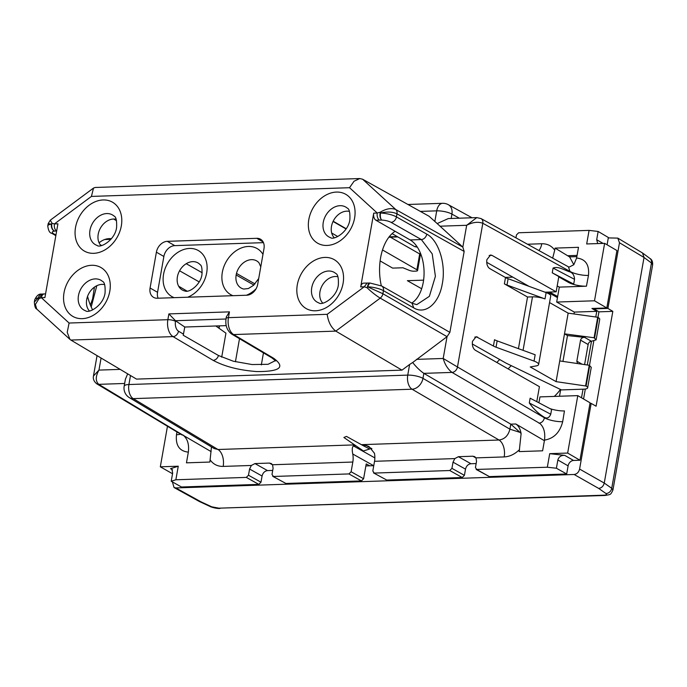 <?xml version="1.0" encoding="UTF-8"?>
<svg xmlns="http://www.w3.org/2000/svg" width="687" height="687" viewBox="0 0 687 687"><rect width="100%" height="100%" fill="white"/><g stroke="black" fill="none" stroke-linecap="round" stroke-linejoin="round"><path stroke-width="1.03" d="M261.335 364.891L263.456 352.878M363.045 445.571L346.48 436.408L343.886 437.473L363.389 450.964L369.692 449.006L363.045 445.571L366.059 445.468L368.953 446.498L374.458 453.274A13.362 7.789 -91.9 0 1 374.527 461.303L372.818 471.024L374.252 473.077L449.753 470.526L462.239 477.517L464.421 475.344L465.511 469.152L453.025 462.162L451.934 468.354L449.753 470.526M369.743 465.812L366.223 463.914L363.603 478.753L351.117 471.763L352.826 462.033A13.362 7.789 88.1 0 0 352.757 454.013C351.924 449.822 352.139 447.117 353.401 445.897L355.935 445.811M382.504 249.956L416.897 269.759A3.899 1.082 10 0 1 417.576 270.549L420.427 254.37L390.414 237.178M254.98 283.92L236.491 273.435M423.604 280.15L407.374 280.691L421.663 288.755M512.811 277.136L505.246 277.393M199.178 281.902L179.582 270.79M239.497 338.7L235.435 361.757M538.917 402.797L539.956 396.897L577.784 395.626L590.081 402.805L579.957 460.238L567.66 453.059L549.712 453.66L547.324 467.229L556.401 468.233L566.681 473.987L489.367 476.598L476.151 469.444L547.324 467.229M559.501 396.244L560.686 389.555M574.014 313.959L574.341 312.096L556.676 302.057L559.312 287.114L557.191 285.912M219.05 328.274L219.479 325.861M538.9 250.532A13.362 7.789 88.1 0 0 541.777 243.748L527.496 244.228M577.071 255.409L567.617 255.727L569.643 256.955M574.341 312.096L596.763 311.34L591.928 308.463L606.81 307.965L594.504 300.786L604.629 243.353L586.689 243.954L589.085 230.385L518.642 232.764L516.461 234.937L515.946 237.857M596.763 311.34L595.766 316.999M591.481 341.267L587.299 364.986M583.031 389.185L581.511 397.799M361.877 444.644L499.011 440.015C504.644 439.225 508.277 435.61 509.909 429.169L422.969 378.365A11.138 8.424 120.3 0 1 412.063 389.211L499.011 440.015A13.362 7.789 -91.9 0 1 504.189 456.924L475.988 457.877L476.538 461.372L475.438 467.564L476.881 469.607L489.367 476.598M476.065 457.997L472.871 456.211L474.717 456.666L475.988 457.877M472.871 456.211L458.401 456.7L454.82 458.59L453.025 462.162M272.619 464.867L269.424 463.081L271.279 463.536L272.541 464.747L273.091 468.242L272 474.434L273.435 476.477L348.936 473.927L351.117 471.763M269.424 463.081L254.963 463.57L251.373 465.46L249.579 469.032L248.488 475.224L246.307 477.396L258.801 484.387L260.983 482.214L262.073 476.022L249.579 469.032M129.414 397.67L214.215 448.568L217.994 449.504A13.362 7.789 -91.9 0 1 223.172 466.413L251.373 465.46M331.701 233.03L337.789 236.543M380.117 260.914L392.62 268.11L402.908 267.767L409.315 270.36A3.899 1.082 10 0 0 413.986 271.193L415.918 271.125A3.899 1.082 10 0 0 417.576 270.549M333.178 221.223L346.222 228.737M333.058 221.48L346.068 228.977M187.07 291.125L178.654 286.213M538.471 402.565L536.787 401.612L539.424 386.669L475.241 350.198C472.922 348.446 471.995 345.509 472.467 341.37L476.151 336.656L493.421 346.033L494.528 339.704A11.138 3.083 -170 0 0 497.156 340.881L535.164 354.767L534.048 361.087A11.078 3.066 10 0 1 536.71 362.289A11.078 3.066 10 0 1 538.625 364.514A11.078 3.066 10 0 1 536.032 365.956L530.244 366.952L556.084 381.637L559.733 360.933L589.231 365.269L591.267 367.33L587.651 387.837A8.905 2.465 10 0 1 583.856 389.16L561.434 389.915L505.941 363.079L472.312 343.972M549.978 408.619A13.362 3.701 -170 0 0 564.448 410.929L562.679 421.689A13.362 3.701 -170 0 1 544.422 417.79L544.499 417.37C547.178 418.812 549.265 417.765 550.751 414.227L529.299 402.943C533.644 409.108 538.711 413.918 544.499 417.37M529.016 286.342L486.722 262.305M559.312 287.114L586.44 286.204A13.362 3.701 10 0 1 568.312 282.297L558.78 276.878L556.152 291.829L491.969 255.358L490.552 254.989L486.86 259.703C486.396 263.834 487.323 266.779 489.651 268.531L505.495 277.531A11.138 3.083 10 0 0 508.114 278.707L546.131 292.585A11.078 3.066 10 0 1 548.793 293.787A11.078 3.066 10 0 1 550.708 296.02L538.625 364.514M556.676 302.057L594.504 300.786M567.66 453.059L577.784 395.626M416.923 246.521L414.63 246.599L417.361 247.183M363.603 478.753L361.422 480.917L285.929 483.468L272.713 476.306L285.929 483.468M272.705 470.423L267.518 470.604C264.718 471.007 262.906 472.811 262.073 476.022M258.801 484.387L181.488 486.997L171.209 481.243L175.863 479.775L246.307 477.396M211.467 446.919L209.87 462.05L186.452 462.84L188.341 452.132C189.243 444.635 187.645 439.096 183.541 435.506L211.115 451.617M552.245 272.816L568.372 281.979A13.362 3.701 -170 0 0 573.697 284.1L552.245 272.816L553.087 268.059C558.437 265.981 564.474 270.334 570.133 271.949L568.441 266.839L569.188 267.08L573.8 264.753L576.608 258.029L578.497 247.32L555.079 248.11L554.718 250.162C551.584 245.8 547.273 243.662 541.777 243.748M552.674 258.132L554.718 250.162M607.093 244.787L608.373 237.513L598.145 231.459L589.085 230.385M604.629 243.353L616.935 250.532L606.81 307.965M555.079 248.11L567.617 255.727M476.151 463.562L470.964 463.734C468.165 464.137 466.344 465.941 465.511 469.152M462.239 477.517L386.747 480.067L373.53 472.905L386.747 480.067M549.712 453.66L564.757 455.387C561.219 455.18 558.926 456.709 557.853 459.972L568.106 465.872A5.565 4.251 119.9 0 1 573.559 460.453L579.957 460.238M568.106 465.872L566.681 473.987M439.955 226.195L466.671 225.293L476.769 217.607L448.319 218.56L437.181 223.567L462.832 247.088L466.671 225.293C472.656 222.184 478.04 221.515 482.815 223.275L457.473 366.987L443.192 358.468C444.944 364.608 447.89 369.254 452.029 372.414L539.87 423.475C543.872 427.065 545.409 432.612 544.499 440.109L542.61 450.809L519.2 451.599L521.124 433.583C520.282 428.92 518.513 425.725 515.817 423.991L544.396 440.693M515.817 423.991L510.793 424.162L509.909 429.169L520.093 432.415L510.793 424.162L423.845 373.359C419.912 370.602 416.185 366.987 412.689 362.504L447.048 336.664L449.882 332.362L464.154 251.433L462.84 247.097L395.824 209.578C391.461 207.732 386.274 208.59 380.272 212.171C379.559 215.752 380.04 218.389 381.723 220.072L381.723 220.072A7.797 2.155 10 0 1 391.023 222.339L421.337 239.565L432.217 253.889L435.403 276.303L429.384 296.312L416.889 304.564M521.124 433.583L520.093 432.415M167.465 426.249L160.32 466.808L178.259 466.207L175.863 479.775M116.532 220.699L113.656 219.033M176.971 431.951L176.482 434.734A13.362 3.701 -170 0 0 180.561 434.107M172.531 473.747L160.32 466.808M529.299 402.943L530.141 398.185L551.592 409.469L550.751 414.227M545.066 292.198L556.152 291.829M476.769 217.607L481.012 218.569A5.565 4.234 118.9 0 1 481.02 218.569A5.565 4.234 118.9 0 1 482.815 223.275L570.21 271.528A13.362 3.701 -170 0 0 588.467 275.427C589.489 264.77 585.539 258.965 576.608 258.029M570.133 271.949C572.881 273.057 574.349 275.521 574.538 279.343L573.697 284.1M178.259 466.207L170.531 468.697L171.759 468.774L172.669 472.974L171.209 481.243M101.083 358.03L98.954 370.095C95.467 376.407 95.407 381.156 98.748 384.342L183.541 435.506M598.145 231.459L596.694 239.729L597.724 243.584M557.853 459.972L556.401 468.233M104.604 284.624A15.612 11.919 -60.1 0 0 86.691 299.575A15.612 11.919 -60.1 0 0 89.43 310.962M116.12 219.282A15.612 11.919 -60.1 0 0 98.215 234.241A15.612 11.919 -60.1 0 0 100.955 245.628M337.884 276.741A15.612 11.919 -60.1 0 0 319.979 291.7A15.612 11.919 -60.1 0 0 322.71 303.087M349.408 211.407A15.612 11.919 -60.1 0 0 331.495 226.367A15.612 11.919 -60.1 0 0 334.234 237.754M104.664 239.531L110.908 239.316M101.607 245.491L100.147 244.649M92.642 309.923A42.877 24.998 -91.9 0 1 87.584 296.303M99.083 242.803A42.877 24.998 -91.9 0 1 109.267 238.629A42.877 24.998 -91.9 0 1 111.414 238.715M120.156 369.374L98.954 370.095L93.466 376.004M215.812 325.982L225.937 333.152L221.703 357.163M411.736 303.07A33.405 19.476 88.1 0 0 424.059 271.399A33.405 19.476 88.1 0 0 410.156 239.943L375.892 220.218L381.723 220.072A5.565 2.336 -87.6 0 1 380.504 213.013L380.272 212.171L377.249 213.03A5.565 3.246 88.1 0 0 379.43 220.098M381.311 285.783A42.877 24.998 -91.9 0 1 395.128 231.287M414.63 246.599L392.097 233.623M532.485 296.853A11.078 3.066 -170 0 1 545.014 298.914L506.997 285.036A11.138 3.083 10 0 1 504.378 283.86L527.539 297.016L532.485 296.853L523.056 350.344M518.436 348.653L527.539 297.016M556.084 381.637L586.105 386.042A8.905 2.465 10 0 1 587.651 387.837M534.048 361.087L496.04 347.21A11.138 3.083 10 0 1 493.421 346.033M562.945 361.405L567.496 335.574L564.508 333.848L594.083 337.755L597.699 317.265L568.158 313.143L549.548 302.563M597.699 317.265L598.188 317.549A8.905 2.465 10 0 1 599.725 319.343L596.11 339.867L591.378 341.267A3.341 2.55 -60.1 0 0 588.132 344.522L584.594 364.591M125.395 379.258L127.67 373.848M354.604 444.884L217.994 449.504L133.226 398.623L412.063 389.211A11.138 6.492 -91.9 0 1 407.752 375.119L409.624 364.462L401.989 370.138L136.515 379.104L70.855 340.056L173.038 336.613A13.362 7.789 -91.9 0 1 167.86 319.695L69.095 323.036L67.214 332.336L69.937 339.369L36.746 309.047L35.389 304.418L41.898 294.079L44.303 293.933A5.565 3.246 88.1 0 0 41.375 297.703L44.913 297.583L56.995 229.089L57.923 223.816L54.385 223.936L91.423 196.422L349.528 187.706L354.063 181.213L359.765 178.543L362.59 179.213L429.117 216.285L437.181 223.567M91.199 307.012L96.807 285.723M416.571 304.573L412.011 303.225L413.754 307.896C425.399 315.058 439.027 303.577 442.282 283.868C446.181 264.28 438.718 240.356 426.764 234.13A5.565 4.225 119.6 0 1 421.337 239.565L410.156 239.943M369.778 283.01L363.629 283.147A5.565 3.246 88.1 0 0 360.701 286.917L373.711 213.15A5.565 3.246 88.1 0 0 375.892 220.218M401.989 370.138L335.806 331.117L233.623 334.56L273.727 358.313C285.637 367.219 280.03 371.641 256.904 371.573C239.222 370.276 224.64 366.54 213.15 360.357C215.709 360.04 217.496 358.425 218.5 355.522L233.331 361.225L252.112 364.548L268.059 364.308L275.444 360.589M409.624 364.462L412.689 362.504M559.733 360.933L568.158 313.143M585.616 385.759L589.231 365.269M594.083 337.755L596.11 339.85M256.809 238.312L167.293 241.335A11.138 8.502 -60.1 0 0 156.396 252.181L150.075 288.008A11.138 8.502 -60.1 0 0 153.562 297.351A11.138 8.502 -60.1 0 0 157.263 298.244L246.779 295.221A11.138 8.502 -60.1 0 0 257.677 284.375L263.997 248.548A11.138 8.502 -60.1 0 0 260.51 239.205A11.138 8.502 -60.1 0 0 256.809 238.312L263.13 241.953M36.746 309.047C35.432 308.703 34.633 306.35 34.35 302.005L38.42 297.892L38.661 298.742L41.375 297.703L69.095 323.036M48.167 223.661L50.331 220.158L51.972 223.249L54.385 223.936C54.007 227.242 54.737 229.595 56.566 230.995L54.453 231.124A5.565 4.028 -97.6 0 1 51.431 224.125L48.167 223.661L47.764 225.954A13.362 3.701 10 0 1 51.431 224.125L51.972 223.249C51.233 226.839 52.057 229.458 54.453 231.124A7.797 2.155 10 0 0 53.62 233.735L55.93 235.083M91.423 196.422L93.509 188.075L95.227 187.474L359.765 178.543M69.937 339.369L70.855 340.056M447.048 336.664L380.212 298.124A5.565 4.216 120 0 0 382.899 293.744L383.44 290.67A5.565 4.225 119.6 0 0 381.697 285.998L369.872 283.01A5.565 5.565 0 0 0 369.709 283.001L366.961 287.655L364.239 286.797L327.201 314.32C328.266 321.954 331.134 327.553 335.806 331.117L380.212 298.124C375.978 295.53 371.564 292.035 366.961 287.655L367.493 286.78L382.899 293.744L449.882 332.362M367.167 283.027L364.239 286.797L360.701 286.917M362.59 179.213L395.824 209.578A5.565 4.234 119.2 0 1 396.983 213.829C392.569 211.785 387.073 211.51 380.504 213.013A13.362 3.701 10 0 1 396.442 216.903L426.764 234.13M567.496 335.574L584.663 337.403C582.55 337.291 581.185 338.21 580.549 340.151L576.84 361.182L577.509 363.543M226.221 325.629L184.786 327.029L183.231 335.256L218.5 355.522M175.589 320.82L168.882 313.907L167.86 319.695A5.565 1.546 10 0 1 175.494 321.336L175.589 320.82L184.786 327.029M168.882 313.907L229.458 311.864L226.349 316.879L226.075 318.476A5.565 1.546 -170 0 1 228.436 317.652L327.201 314.32M158.087 298.21A11.138 8.502 119.9 0 1 157.555 292.31L163.867 256.483A11.138 8.502 119.9 0 1 174.773 245.637L263.464 242.648M177.401 276.87A15.646 11.954 -60.1 0 0 185.035 291.039C189.251 292.98 200.75 284.616 201.952 274.499C202.261 268.677 201.677 265.422 200.183 264.727A15.646 11.954 -60.1 0 0 187.036 263.241A15.646 11.954 -60.1 0 0 177.401 276.87M260.777 266.814L258.956 262.743A15.646 11.954 -60.1 0 0 245.809 261.258A15.646 11.954 -60.1 0 0 236.173 274.886A15.646 11.954 -60.1 0 0 243.808 289.055L248.393 288.531L253.615 285.268L258.707 278.518M597.948 317.411L598.935 311.838L612.821 311.366L596.093 406.206L591.163 403.406L589.97 403.449M373.762 465.674L365.862 465.941M200.939 501.802L199.41 501.527L210.282 506.577A5.565 3.804 -65.1 0 0 211.725 506.808L200.939 501.802L175.838 487.933L174.034 487.521L172.403 481.913M175.838 487.933L574.134 474.485C576.934 474.082 578.755 472.278 579.588 469.066L591.163 403.406M598.935 311.838L594.126 308.884L594.212 308.386M583.564 399.001L585.324 389.04M589.489 365.415L593.774 341.087M612.821 311.366L607.909 308.42L594.126 308.884M211.725 506.808L218.921 508.174L604.174 495.172C606.518 495.009 607.102 494.451 605.943 493.498A5.565 4.654 -55 0 0 611.731 488.294L651.456 262.992L644.028 257.479L619.485 242.76L617.802 238.123L642.525 252.979L644.028 257.479L604.251 483.064L579.588 469.066M619.485 242.76L607.909 308.42M605.943 493.498L598.609 488.371C601.451 488.113 603.332 486.336 604.251 483.064L611.731 488.294L612.924 490.046C610.442 495.447 610.408 494.322 605.264 495.447L605.264 495.447A5.565 3.246 88.1 0 0 605.307 495.447M199.41 501.527L174.051 487.53M219.273 325.87L218.87 328.154M617.802 238.123L608.304 237.9M511.291 365.664A24.5 18.712 -60.1 0 0 508.174 368.91M499.715 359.541A24.5 18.712 -60.1 0 0 496.916 362.513M560.394 389.409A30.623 23.392 119.9 0 1 554.263 396.416M576.848 256.646L569.6 256.886L573.817 264.727M569.6 256.886L569.806 255.658M371.916 448.748L366.059 445.468M353.401 445.897L374.853 457.903M373.608 465.674L352.757 454.013M253.872 285.036L236.156 274.989M202.176 272.739L186.237 263.696M557.655 296.526L549.548 292.044M454.82 458.59L374.527 461.303M352.826 462.033L272.541 464.747M416.897 269.759L419.748 253.597M586.44 286.204L588.467 275.427M397.215 236.568L389.143 236.843M361.422 480.917L348.936 473.927M504.189 456.924C509.711 456.64 514.838 454.184 519.561 449.547M544.499 440.109C553.877 438.546 559.931 432.415 562.679 421.689M458.401 456.7L470.964 463.734M254.963 463.57L267.518 470.604M210.231 459.989C213.365 464.36 217.685 466.499 223.172 466.413M176.482 434.734C175.46 445.391 179.41 451.196 188.341 452.132M130.504 375.523L128.916 384.531A11.138 3.083 10 0 0 124.175 386.188A11.138 11.138 0 0 0 129.457 397.696A11.138 8.536 121 0 0 133.226 398.623A11.138 6.492 -91.9 0 1 128.916 384.531L407.752 375.119A11.138 3.083 -170 0 1 422.969 378.365L423.845 373.359L452.029 372.414A5.565 4.208 120.3 0 0 457.473 366.987L544.422 417.79C543.623 421.019 541.811 422.831 538.969 423.209M489.17 255.452L491.969 255.358M248.488 475.224L260.983 482.214M170.531 468.697L172.557 469.865M124.656 383.466L98.748 384.342A5.565 4.268 121 0 1 96.841 383.861L96.841 383.861A5.565 4.268 121 0 1 96.747 383.801M182.141 435L183.515 435.215M420.358 211.398L436.717 210.849L434.837 221.506M407.932 204.477L442.565 203.309A11.138 6.492 88.1 0 0 436.717 210.849A11.138 3.083 -170 0 1 451.926 214.104L459.337 218.191M448.353 204.7A11.138 8.476 118.9 0 1 451.926 214.104L451.161 218.466M568.441 266.839L481.02 218.569M596.694 239.729L603.074 243.404M451.934 468.354L464.421 475.344M564.757 455.387L573.559 460.453M102.492 281.378A17.141 13.096 -60.1 0 0 88.34 281.035A17.141 13.096 -60.1 0 0 78.464 295.59A17.141 13.096 -60.1 0 0 85.566 310.773C88.726 313.83 103.539 305.483 105.068 292.851C105.386 285.921 104.536 282.099 102.492 281.378M89.98 230.257A17.141 13.096 -60.1 0 0 97.082 245.439C100.242 248.496 115.064 240.149 116.592 227.517C116.91 220.587 116.051 216.757 114.016 216.036A17.141 13.096 -60.1 0 0 99.864 215.701A17.141 13.096 -60.1 0 0 89.98 230.257M335.78 273.495A17.141 13.096 -60.1 0 0 321.628 273.16A17.141 13.096 -60.1 0 0 311.743 287.716A17.141 13.096 -60.1 0 0 318.845 302.898C322.005 305.955 336.819 297.608 338.348 284.976C338.674 278.046 337.815 274.216 335.78 273.495M323.259 222.382A17.141 13.096 -60.1 0 0 330.37 237.556C333.53 240.622 348.343 232.275 349.872 219.642C350.19 212.712 349.331 208.882 347.296 208.161A17.141 13.096 -60.1 0 0 333.143 207.826A17.141 13.096 -60.1 0 0 323.259 222.382M416.477 359.37L443.192 358.468L447.031 336.673M574.538 279.343L553.087 268.059M504.378 283.86L505.495 277.531M474.777 337.119L477.568 337.025M109.808 291.202A28.193 21.537 -60.1 0 0 91.62 265.294A28.193 21.537 -60.1 0 0 64.02 292.748A28.193 21.537 -60.1 0 0 82.208 318.656A28.193 21.537 -60.1 0 0 109.808 291.202M75.536 227.414A28.193 21.537 -60.1 0 0 93.724 253.323A28.193 21.537 -60.1 0 0 121.324 225.868A28.193 21.537 -60.1 0 0 103.136 199.951A28.193 21.537 -60.1 0 0 75.536 227.414M343.088 283.327A28.193 21.537 -60.1 0 0 324.899 257.419A28.193 21.537 -60.1 0 0 297.299 284.873A28.193 21.537 -60.1 0 0 315.488 310.782A28.193 21.537 -60.1 0 0 343.088 283.327M308.815 219.531A28.193 21.537 -60.1 0 0 327.012 245.448A28.193 21.537 -60.1 0 0 354.612 217.985A28.193 21.537 -60.1 0 0 336.415 192.077A28.193 21.537 -60.1 0 0 308.815 219.531M391.023 222.339A5.565 4.225 -60.4 0 0 396.442 216.903L396.983 213.829L464.154 251.433M369.872 283.01A5.565 2.336 92.4 0 0 367.493 286.78A13.362 3.701 -170 0 1 383.44 290.67L413.754 307.896M506.997 285.036L508.114 278.707M496.04 347.21L497.156 340.881M545.014 298.914L546.131 292.585M586.105 386.042L589.721 365.553M594.573 338.038L598.188 317.549M183.523 334.165L178.517 331.203A5.565 4.242 -59.4 0 1 173.038 336.613L213.15 360.357M373.711 213.15L377.249 213.03L349.528 187.706M229.458 311.864L228.436 317.652A13.362 7.789 -91.9 0 0 233.623 334.56A5.565 4.242 -59.4 0 1 231.742 334.105C227.002 330.576 225.113 325.372 226.075 318.476M38.42 297.892A13.362 3.701 -170 0 0 34.754 299.721C36.703 295.565 38.996 293.684 41.641 294.105A5.565 4.028 82.4 0 0 38.42 297.892M55.836 235.658L51.748 233.271A5.565 4.285 -59.7 0 0 53.62 233.735M576.84 361.182L582.138 364.23M580.549 340.151L588.132 344.522M584.663 337.403L591.378 341.267M231.742 334.105L271.846 357.85A5.565 4.242 -59.4 0 0 271.854 357.85A5.565 4.242 -59.4 0 0 273.727 358.313M225.989 319.008L175.417 320.717M150.075 288.008L157.555 292.31M156.396 252.181L163.867 256.483M167.293 241.335L174.773 245.637M175.494 321.336A7.797 4.543 88.1 0 0 178.517 331.203M187.663 297.213A26.553 20.284 -60.1 0 0 206.684 272.842A26.553 20.284 -60.1 0 0 189.552 248.445A26.553 20.284 -60.1 0 0 163.558 274.302A26.553 20.284 -60.1 0 0 174.172 297.669M262.966 254.37A26.553 20.284 -60.1 0 0 240.39 248.35A26.553 20.284 -60.1 0 0 222.33 272.318A26.553 20.284 -60.1 0 0 232.945 295.685M246.435 295.23A26.553 20.284 -60.1 0 0 256.105 288.746M598.609 488.371L574.134 474.485M218.921 508.174L605.264 495.447A5.565 3.246 88.1 0 1 604.174 495.172M612.916 490.097L652.65 264.77M649.885 258.432L649.885 258.432A5.565 4.629 126.5 0 1 651.456 262.992L652.641 264.778C652.805 261.61 651.886 259.497 649.885 258.432L642.525 252.979M557.466 297.574L547.573 292.112M397.833 236.929L388.842 237.23M448.328 204.692L472.003 217.762M97.056 355.634L93.475 375.935C93.406 376.296 92.23 380.289 96.841 383.861L181.634 434.751M448.371 204.709A11.138 11.138 0 0 0 442.565 203.309M124.175 386.188L125.438 379.018M44.303 293.933L45.565 293.89M90.375 305.088L92.608 298.845L94.445 287.14M47.764 225.954C48.373 230.626 49.704 233.065 51.748 233.271M34.754 299.721L34.35 302.005M50.331 220.158L93.509 188.075M381.697 285.998L412.011 303.225M271.854 357.85L275.71 360.933M210.282 506.577C209.672 506.525 215.812 508.766 220.012 508.457"/></g></svg>
